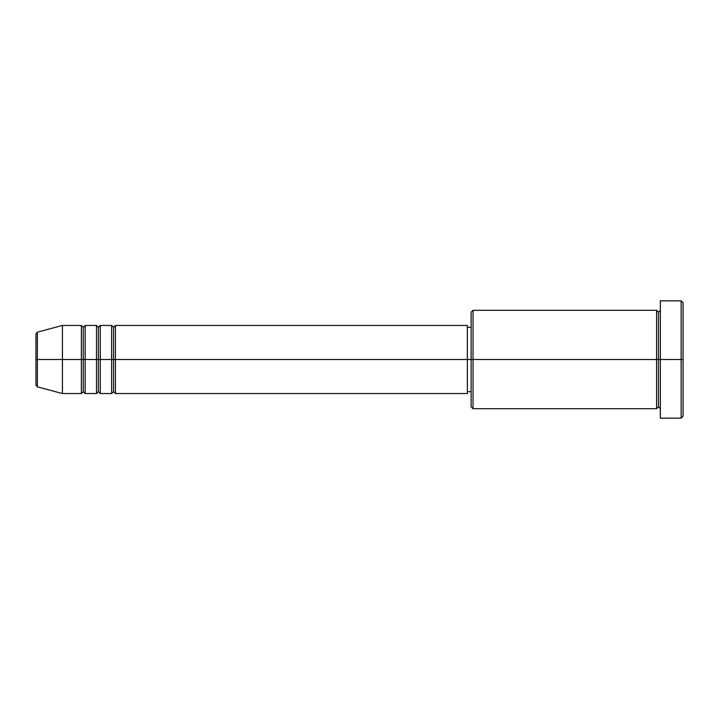 <?xml version="1.0" encoding="UTF-8"?>
<svg xmlns="http://www.w3.org/2000/svg" width="719" height="719" viewBox="0 0 719 719"><rect width="100%" height="100%" fill="white"/><g stroke="black" fill="none" stroke-linecap="round" stroke-linejoin="round"><path stroke-width="1.08" d="M35.95 359.5L35.95 385.007L35.95 359.5L37.352 359.5L37.352 386.84L37.352 359.5L35.95 359.5L35.95 333.993L35.95 359.5M660.348 408.698L658.451 406.801L656.564 408.698L656.564 310.302L656.564 359.5L658.451 359.5L658.451 312.199L658.451 359.5L658.451 312.199L658.451 359.5L660.348 359.5L660.348 418.152L660.348 300.848L660.348 359.5L681.154 359.5L681.154 418.152L681.154 359.5L683.05 359.5L683.05 302.735L683.05 416.265L683.05 359.5L473.03 359.5L473.03 408.698L473.03 359.5L467.35 359.5L467.35 393.554L467.35 359.5L115.417 359.5L115.417 325.446L115.417 359.5L113.53 359.5L113.53 327.334L113.53 359.5L111.634 359.5L111.634 325.446L111.634 359.5L100.283 359.5L100.283 325.446L100.283 359.5L98.386 359.5L98.386 327.334L98.386 359.5L96.499 359.5L96.499 325.446L96.499 359.5L85.148 359.5L85.148 325.446L85.148 359.5L83.251 359.5L83.251 327.334L83.251 359.5L81.364 359.5L81.364 325.446L81.364 359.5L37.352 359.5L37.352 386.84L35.95 385.007M115.417 393.554L113.53 391.666L111.634 393.554L111.634 359.5L113.53 359.5L113.53 327.334L113.53 391.666L113.53 359.5L113.53 391.666L113.53 359.5L115.417 359.5L115.417 393.554L467.35 393.554M100.283 393.554L98.386 391.666L96.499 393.554L96.499 359.5L98.386 359.5L98.386 327.334L98.386 391.666L98.386 359.5L98.386 391.666L98.386 359.5L100.283 359.5L100.283 393.554L111.634 393.554M85.148 393.554L83.251 391.666L81.364 393.554L81.364 359.5L83.251 359.5L83.251 327.334L83.251 391.666L83.251 359.5L83.251 391.666L83.251 359.5L85.148 359.5L85.148 393.554L96.499 393.554M81.364 325.446L62.436 325.446L37.352 332.16L37.352 359.5L62.436 359.5L62.436 325.446L62.436 393.554L62.436 359.5L81.364 359.5L81.364 325.446L83.251 327.334L85.148 325.446L85.148 359.5L96.499 359.5L96.499 325.446L98.386 327.334L100.283 325.446L100.283 359.5L111.634 359.5L111.634 325.446L113.53 327.334L115.417 325.446L115.417 359.5L467.35 359.5L467.35 325.446L467.35 359.5L471.134 359.5L471.134 406.801L471.134 312.199L471.134 359.5L656.564 359.5L656.564 310.302L473.03 310.302L473.03 359.5L473.03 310.302L471.134 312.199M681.154 359.5L681.154 300.848L681.154 359.5M656.564 359.5L656.564 408.698L656.564 359.5M658.451 359.5L658.451 406.801L658.451 359.5M81.364 359.5L81.364 393.554L81.364 359.5M85.148 359.5L85.148 393.554L85.148 359.5M96.499 359.5L96.499 393.554L96.499 359.5M100.283 359.5L100.283 393.554L100.283 359.5M111.634 359.5L111.634 393.554L111.634 359.5M115.417 359.5L115.417 393.554L115.417 359.5M37.352 359.5L37.352 332.16L37.352 359.5M656.564 408.698L473.03 408.698L471.134 406.801M660.348 418.152L681.154 418.152L683.05 416.265M656.564 310.302L658.451 312.199L660.348 310.302M471.134 391.666L467.35 391.666M81.364 393.554L62.436 393.554L37.352 386.84M96.499 325.446L85.148 325.446M683.05 302.735L681.154 300.848L660.348 300.848M471.134 327.334L467.35 327.334M467.35 325.446L115.417 325.446M111.634 325.446L100.283 325.446M37.352 332.16L35.95 333.993"/></g></svg>
